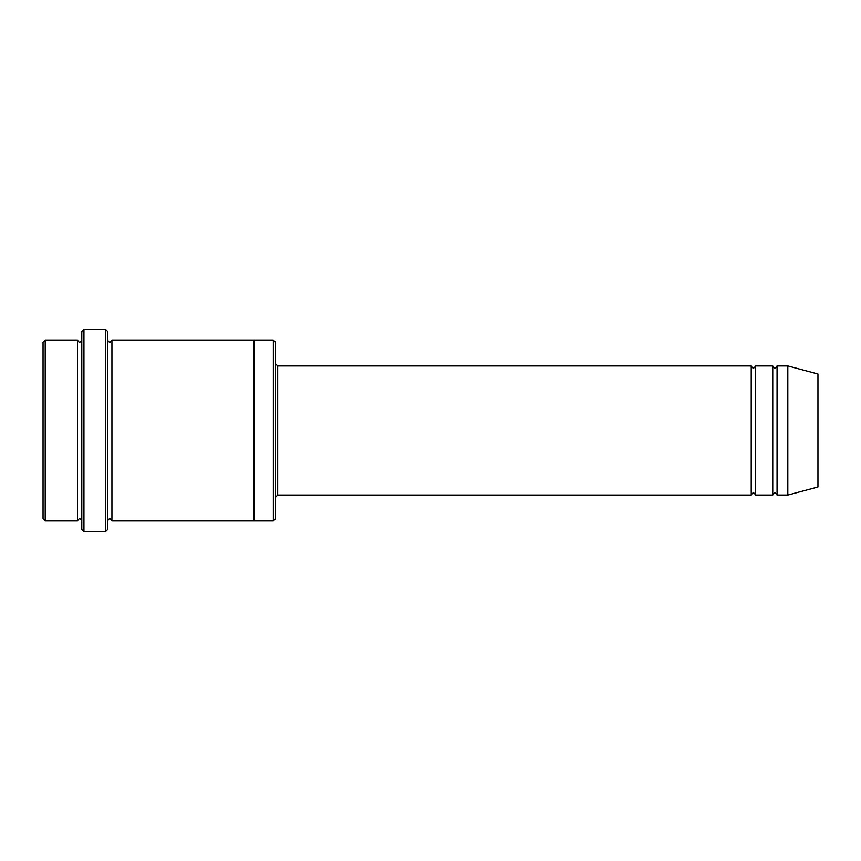 <?xml version="1.0" encoding="UTF-8"?>
<svg xmlns="http://www.w3.org/2000/svg" width="861" height="861" viewBox="0 0 861 861"><rect width="100%" height="100%" fill="white"/><g stroke="black" fill="none" stroke-linecap="round" stroke-linejoin="round"><path stroke-width="1.29" d="M751.222 495.075L277.672 495.075L277.672 365.925L751.222 365.925L751.222 495.075C752.654 492.298 754.096 492.298 755.527 495.075L755.527 365.925L772.747 365.925L772.747 495.075C774.179 492.298 775.621 492.298 777.052 495.075L777.052 365.925L787.815 365.925L787.815 495.075L777.052 495.075M275.52 342.248L275.52 518.752L273.368 520.905L273.368 340.095L275.52 342.248M81.795 340.095C80.364 342.872 78.921 342.872 77.49 340.095L77.49 520.905C78.921 518.128 80.364 518.128 81.795 520.905M45.203 340.095L43.05 342.248L43.05 518.752L45.203 520.905L45.203 340.095L77.49 340.095M787.815 495.075L817.95 487.003L817.95 373.997L787.815 365.925M105.472 329.332L107.625 331.485L107.625 529.515L105.472 531.668L105.472 329.332L83.947 329.332L83.947 531.668L105.472 531.668M107.625 520.905C109.056 518.128 110.499 518.128 111.93 520.905L111.93 340.095C110.499 342.872 109.056 342.872 107.625 340.095M83.947 531.668L81.795 529.515L81.795 331.485L83.947 329.332M111.93 520.905L253.995 520.905L253.995 340.095L273.368 340.095M755.527 495.075L772.747 495.075M45.203 520.905L77.49 520.905M777.052 365.925C775.621 368.702 774.179 368.702 772.747 365.925M755.527 365.925C754.096 368.702 752.654 368.702 751.222 365.925M253.995 520.905L273.368 520.905M111.93 340.095L253.995 340.095M277.672 365.925L275.52 363.772M277.672 495.075L275.52 497.227"/></g></svg>
